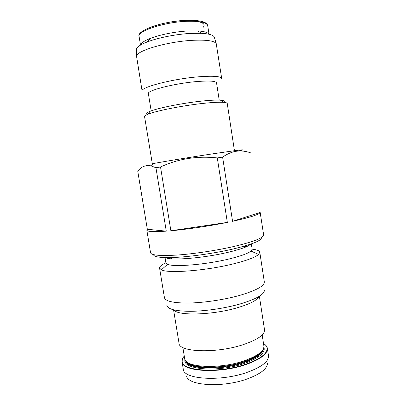 <?xml version="1.0" encoding="UTF-8"?>
<svg xmlns="http://www.w3.org/2000/svg" width="405" height="405" viewBox="0 0 405 405"><rect width="100%" height="100%" fill="white"/><g stroke="black" fill="none" stroke-linecap="round" stroke-linejoin="round"><path stroke-width="0.61" d="M147.693 114.357C145.835 113.754 146.595 112.752 149.977 111.345C157.626 108.069 182.954 103.007 202.034 101.068C210.377 100.207 216.528 99.913 220.487 100.177C224.132 100.47 225.17 101.194 223.585 102.338M234.53 151.283L227.245 103.477C227.154 102.875 225.828 102.49 223.271 102.318C219.085 102.06 212.534 102.404 203.624 103.341C183.222 105.457 156.072 110.838 147.987 114.24C145.608 115.192 144.469 115.972 144.565 116.574L152.407 164.288M261.422 237.527C261.924 240.484 252.426 244.326 232.936 249.055C216.148 252.933 194.542 256.168 178.565 257.21C162.172 258.106 153.814 257.241 153.49 254.623M146.833 230.161L150.564 252.781C151.359 255.327 160.319 256.076 177.441 255.034C194.127 253.859 216.457 250.482 233.817 246.503C253.692 241.739 263.63 237.862 263.63 234.87L260.172 212.448C259.311 214.483 250.108 217.439 232.566 221.312L222.603 157.11L217.293 157.925L227.332 222.401C209.4 226.036 186.816 229.377 170.875 230.774L160.527 166.976L155.95 167.741L166.268 231.149C153.657 231.994 147.182 231.67 146.833 230.161L147.329 229.276L137.751 171.143C141.289 166.647 145.643 164.875 150.812 165.822L155.95 167.741M262.182 334.92L263.908 346.174C263.994 351.272 257.226 356.213 243.597 360.987C219.024 369.426 185.065 367.527 184.695 358.719L182.857 347.485M184.255 356.051C182.832 357.742 182.149 359.382 182.215 360.976C180.863 371.031 218.209 373.785 245.47 364.318C260.815 358.825 267.983 353.241 266.966 347.551C266.536 346.017 265.381 344.665 263.503 343.496M264.136 343.916C265.807 345.04 266.849 346.321 267.254 347.758L267.361 348.28C267.776 353.884 260.536 359.341 245.643 364.647C218.837 373.957 181.86 371.572 182.063 361.792L182.007 361.26C181.946 359.767 182.539 358.228 183.784 356.643M267.457 363.239C267.275 368.813 260.415 374.088 246.873 379.07C222.198 387.97 187.768 385.616 186.594 376.048M259.018 296.47C257.332 300.237 249.92 304.049 236.783 307.906C211.8 315.201 177.253 315.94 173.988 309.936M259.377 296.247L264.511 329.71C264.845 334.778 257.524 339.825 242.554 344.858C215.607 353.702 178.671 352.107 179.03 343.248L173.573 309.835M264.364 289.924C264.759 294.364 256.325 299.143 239.066 304.266C224.167 308.418 204.96 311.197 190.482 311.313C175.583 311.197 167.716 309.212 166.88 305.365M252.158 249.171C256.907 249.703 259.453 250.725 259.792 252.229L264.313 281.834C264.5 286.082 255.838 290.729 238.317 295.772C223.104 299.902 203.518 302.763 188.72 303.041C173.497 303.102 165.397 301.305 164.43 297.655L159.58 268.1C159.438 266.566 161.544 264.809 165.898 262.835M259.792 252.229L258.613 254.431C255.246 257.362 246.822 260.511 233.346 263.883C205.912 270.758 167.918 273.633 161.382 269.831L159.58 268.1M251.348 243.906L252.153 249.151L251.009 251.075C247.951 253.515 240.656 256.142 229.139 258.957C205.76 264.688 173.527 267.295 167.574 264.288L165.893 262.815L165.037 257.58M170.687 258.744L173.74 257.469M238.226 151.014C245.663 149.536 244.129 149.475 233.614 150.837L215.506 153.424C194.415 156.563 166.025 161.195 153.141 163.585L150.812 165.822M160.527 166.976C178.342 158.745 197.265 155.728 217.293 157.925M219.206 100.111L216.538 82.848C215.84 81 209.228 80.575 196.698 81.567C174.504 83.395 146.549 90.588 148.377 93.641L151.171 110.889M198.668 76.798C172.626 78.838 139.882 87.429 142.125 91.125L136.546 56.244C136.1 50.777 167.832 41.457 192.962 40.297C206.636 39.705 214.392 40.814 216.23 43.624L221.702 78.519C220.922 76.282 213.243 75.705 198.668 76.798M214.458 37.7L214.245 36.987C213.151 34.987 208.934 33.767 201.589 33.321L191.423 33.367C176.823 34.035 158.147 37.685 147.288 41.923C140.444 44.616 136.809 47.081 136.384 49.319L136.404 50.063M208.904 34.217C207.856 32.43 204.11 31.327 197.66 30.917L188.765 30.927C176.018 31.489 159.813 34.668 150.285 38.419C144.276 40.804 141.051 43.011 140.606 45.036M222.603 157.11C226.668 154.285 230.779 152.407 234.94 151.48C240.433 150.478 245.835 151.004 251.151 153.07M243.04 246.493L246.336 246.761M147.329 229.276L166.268 231.149M170.875 230.774L227.332 222.401M232.566 221.312L260.172 212.448M263.28 349.049C261.62 353.585 255.013 357.843 243.466 361.817C221.338 369.4 190.213 368.697 186.178 361.26M263.387 348.842C262.141 353.524 255.504 357.954 243.471 362.116C220.841 369.892 189.125 368.879 186.016 361.093M263.579 348.376C263.346 353.368 256.674 358.167 243.572 362.764C219.763 370.975 186.715 369.259 185.687 360.713M263.888 347.171C265.776 352.654 259.144 358.121 243.997 363.574C217.672 372.696 182.042 369.552 185.024 359.66M267.361 348.28L268.49 355.615C268.935 361.432 261.726 367.046 246.863 372.458C220.112 381.955 183.116 379.262 183.257 369.117L182.063 361.792M250.67 244.144C248.275 246.549 240.752 249.267 228.096 252.3C203.487 258.188 169.832 260.835 165.756 257.59M139.112 36.551C135.994 30.628 163.326 20.949 186.816 20.311C200.136 20.093 207.097 21.885 207.704 25.687C206.793 22.452 199.974 20.984 187.252 21.283C164.719 21.936 136.89 31.129 139.112 36.551L140.5 45.097M186.492 20.316C173.532 20.999 161.732 23.227 151.09 27.008M203.158 27.368C205.527 24.548 203.472 22.569 196.997 21.435M149.977 111.345L147.987 114.24M182.215 360.976L182.007 361.26M167.574 264.288L161.382 269.831M136.384 49.319L136.546 56.244M150.285 38.419L147.288 41.923M207.704 25.687L209.026 34.243M197.66 30.917L201.589 33.321M214.245 36.987L216.23 43.624M233.614 150.837L234.94 151.48M251.009 251.075L258.613 254.431M266.966 347.551L267.254 347.758M220.487 100.177L223.271 102.318"/></g></svg>
